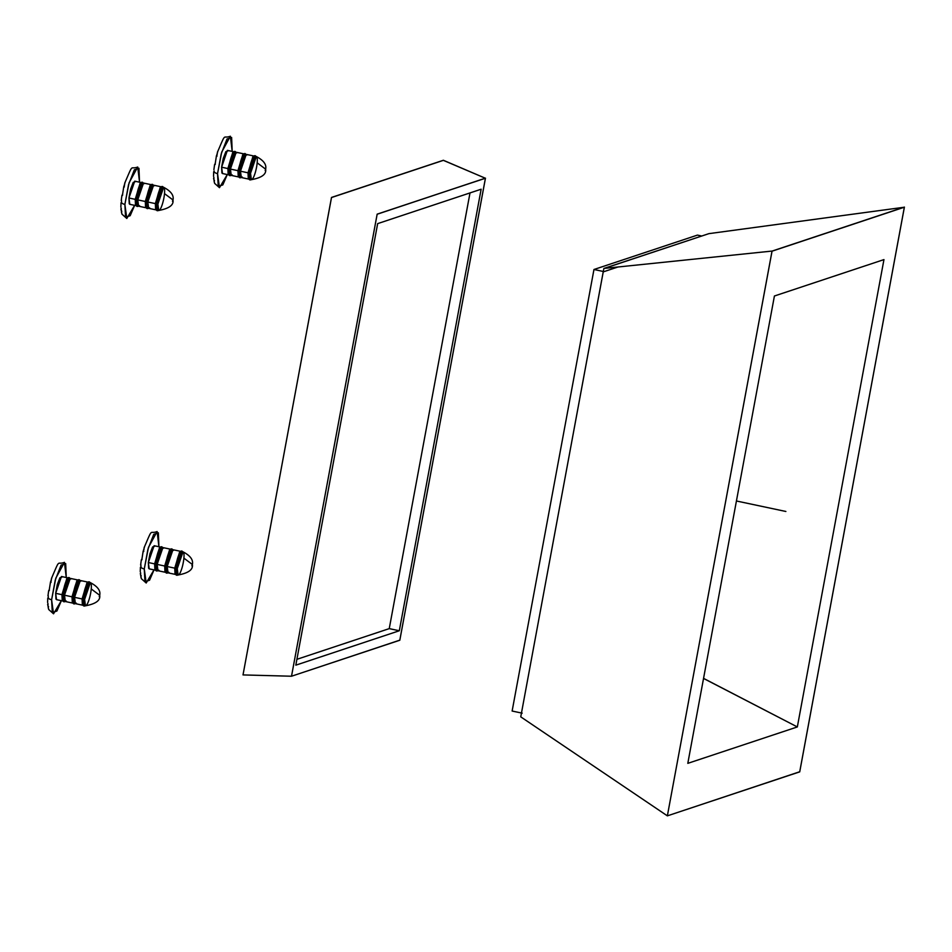 <?xml version="1.0" encoding="UTF-8"?>
<svg xmlns="http://www.w3.org/2000/svg" width="952" height="952" viewBox="0 0 952 952"><rect width="100%" height="100%" fill="white"/><g stroke="black" fill="none" stroke-linecap="round" stroke-linejoin="round"><path stroke-width="1.43" d="M470.002 192.923L389.249 628.629L296.905 659.319L389.249 628.629L470.002 192.923M431.304 196.16L485.413 178.262L399.816 640.149L291.514 676.229L377.159 214.236L431.304 196.16M481.141 189.222L377.658 223.625L295.822 665.162L399.316 630.759L481.141 189.222L377.658 223.625L295.822 665.162L399.316 630.759L481.141 189.222L377.658 223.625L295.822 665.162L399.316 630.759L481.141 189.222M389.249 628.629L399.316 630.759L389.249 628.629M441.645 160.84L331.498 197.445L243.01 674.92L331.51 197.54L443.37 160.352L485.413 178.262L399.816 640.149L291.514 676.229L377.159 214.236L485.306 178.214M243.01 674.92L291.514 676.229L377.159 214.152L485.46 178.155L399.816 640.232L291.514 676.229L243.01 674.92L331.51 197.54L443.358 160.269L485.413 178.262M703.54 678.443L797.336 726.947L687.808 763.349L774.416 296.001L883.956 259.599L797.336 726.947L703.552 678.371M522.184 713.167L512.128 711.037L593.965 269.499L604.02 271.629L617.991 266.988L604.02 271.629L593.965 269.499L512.128 711.037L522.184 713.167M603.389 270.963L520.756 716.856L667.364 815.852L772.036 251.197L904.352 207.215L772.036 251.197L667.364 815.852L799.728 771.751L904.352 207.215L799.728 771.751L667.364 815.852L520.756 716.856L603.854 268.559L708.907 233.645L604.115 268.381M697.447 235.096L593.965 269.499L697.447 235.096L701.612 235.989L697.447 235.096L593.965 269.499L512.128 711.037M708.907 233.645L904.352 207.215M883.956 259.599L797.336 726.947L687.808 763.349L774.416 296.001L883.956 259.599M217.258 153.891L216.568 156.509M215.223 163.577L216.449 155.723M215.295 164.256L215.188 163.423L214.628 165.053L215.295 164.256M214.271 172.05L214.271 172.038A5.26 2.535 5.2 0 0 217.544 173.633L221.721 152.058L230.372 136.231L232.193 151.404L231.622 137.469L227.016 139.004L221.185 153.986L217.544 173.633A5.26 2.535 -174.8 0 1 214.271 172.038L214.105 171.027L214.271 172.038M227.278 174.549L219.472 187.675L217.544 173.633L218.222 186.437L222.827 184.902L227.29 174.549M213.855 177.322L213.95 178.655M213.593 178.179L214.605 183.308M234.513 151.416A12.364 2.594 102 0 0 228.742 168.992A12.364 2.594 102 0 0 229.491 175.525M229.646 175.596L228.742 168.992A1.309 0.631 -174.8 0 1 227.885 168.54A1.309 0.631 5.2 0 0 228.742 168.992L234.775 151.416L232.871 152.046L227.885 168.54L228.159 174.228L230.158 175.703L229.254 169.099L235.287 151.523L229.254 169.099L230.158 175.703L232.062 175.061M217.806 151.416L216.758 155.057M217.044 156.069L216.437 156.366M232.217 174.918A11.829 2.475 -78 0 1 230.408 169.075L231.265 175.394L238.821 177.001L237.952 170.682L243.724 153.843L236.179 152.249L230.408 169.075L237.952 170.682L230.408 169.075A11.829 2.475 -78 0 1 233.121 156.818A11.829 2.475 -78 0 1 236.524 152.463M244.569 153.558A12.364 2.594 102 0 0 238.809 171.122A12.364 2.594 102 0 0 239.547 177.667M239.714 177.726L238.809 171.122A1.309 0.631 -174.8 0 1 237.952 170.682A1.309 0.631 5.2 0 0 238.809 171.122L244.843 153.546L242.927 154.176L237.952 170.682L238.226 176.37L240.213 177.834L239.309 171.229L245.342 153.653L239.309 171.229L240.213 177.834L242.129 177.191M227.933 150.94L225.862 151.63L223.244 158.365L221.602 167.207L221.911 172.978L222.661 173.573M254.636 155.688A12.364 2.594 102 0 0 248.865 173.264A12.364 2.594 102 0 0 249.614 179.797M249.769 179.857L248.865 173.264A1.309 0.631 -174.8 0 1 248.008 172.812A1.309 0.631 5.2 0 0 248.865 173.264L254.898 155.676L252.994 156.318L248.008 172.812L248.282 178.5L250.281 179.964L249.376 173.371L255.41 155.783L249.376 173.371L250.281 179.964L252.185 179.333M213.736 172.336L213.891 171.36L213.736 172.336M242.272 177.048A11.829 2.475 -78 0 1 240.463 171.205A11.829 2.475 -78 0 1 243.188 158.948A11.829 2.475 -78 0 1 246.58 154.593M221.602 167.207L222.47 173.526L228.754 174.859L227.885 168.54L233.668 151.713L227.373 150.38L221.602 167.207L227.885 168.54L221.602 167.207M250.531 173.347L251.387 179.666C261.776 177.762 266.524 174.264 265.632 169.159L265.168 170.491L265.632 169.159L257.171 162.828L265.632 169.159C266.703 164.553 263.597 160.341 256.302 156.509L250.531 173.347A11.829 2.475 -78 0 1 253.244 161.09A11.829 2.475 -78 0 1 256.647 156.723A11.829 2.475 -78 0 1 257.171 162.828A11.829 2.475 -78 0 1 252.34 179.178A11.829 2.475 -78 0 1 250.531 173.347M214.45 180.297L214.117 181.796M240.463 171.205L241.332 177.536L248.877 179.131L248.008 172.812L253.791 155.985L246.247 154.379L240.463 171.205L248.008 172.812L240.463 171.205M124.605 184.688L123.915 187.306M122.57 194.375L123.796 186.521M122.641 195.053L122.522 194.22L121.975 195.85L122.641 195.053M121.451 199.86L121.606 202.835A5.26 2.535 5.2 0 0 124.879 204.43L129.067 182.855L137.719 167.028L139.539 182.201L138.956 168.266L134.351 169.801L128.52 184.783L124.879 204.43A5.26 2.535 -174.8 0 1 121.606 202.835L121.451 199.86M134.625 205.346L126.806 218.472L124.879 204.43L125.569 217.234L130.174 215.699L134.637 205.346M121.19 208.119L121.285 209.452M120.94 208.976L121.951 214.105M141.848 182.213A12.364 2.594 102 0 0 136.088 199.789A12.364 2.594 102 0 0 136.838 206.322M136.993 206.394L136.088 199.789A1.309 0.631 -174.8 0 1 135.232 199.337A1.309 0.631 5.2 0 0 136.088 199.789L142.122 182.213L140.206 182.844L135.232 199.337L135.505 205.025L137.493 206.489L136.588 199.896L142.621 182.32L136.588 199.896L137.493 206.489L139.409 205.858M125.152 182.213L124.093 185.854M124.391 186.866L123.784 187.163M139.551 205.715A11.829 2.475 -78 0 1 137.743 199.872L138.611 206.191L146.156 207.798L145.287 201.479L151.071 184.64L143.526 183.046L137.743 199.872L145.287 201.479L137.743 199.872A11.829 2.475 -78 0 1 140.468 187.615A11.829 2.475 -78 0 1 143.871 183.26M151.915 184.355A12.364 2.594 102 0 0 146.156 201.919A12.364 2.594 102 0 0 146.894 208.464M147.06 208.524L146.156 201.919A1.309 0.631 -174.8 0 1 145.287 201.479A1.309 0.631 5.2 0 0 146.156 201.919L152.189 184.343L150.273 184.974L145.287 201.479L145.573 207.167L147.56 208.631L146.656 202.026L152.689 184.45L146.656 202.026L147.56 208.631L149.464 207.988M135.279 181.737L133.209 182.427L130.579 189.162L128.948 198.004L129.246 203.764L129.996 204.371M161.971 186.485A12.364 2.594 102 0 0 156.211 204.061A12.364 2.594 102 0 0 156.949 210.594M157.116 210.654L156.211 204.061A1.309 0.631 -174.8 0 1 155.355 203.609A1.309 0.631 5.2 0 0 156.211 204.061L162.245 186.473L160.329 187.116L155.355 203.609L155.628 209.297L157.615 210.761L156.711 204.156L162.744 186.58L156.711 204.156L157.615 210.761L159.531 210.13M149.619 207.845A11.829 2.475 -78 0 1 147.81 202.002A11.829 2.475 -78 0 1 150.523 189.745A11.829 2.475 -78 0 1 153.926 185.39M128.948 198.004L129.805 204.323L136.1 205.656L135.232 199.337L141.003 182.51L134.72 181.177L128.948 198.004L135.232 199.337L128.948 198.004M157.865 204.144L158.734 210.463C169.123 208.559 173.871 205.061 172.978 199.956L172.502 201.288L172.978 199.956L164.506 193.625L172.978 199.956C174.049 195.35 170.932 191.138 163.649 187.306L157.865 204.144A11.829 2.475 -78 0 1 160.59 191.887A11.829 2.475 -78 0 1 163.982 187.52A11.829 2.475 -78 0 1 164.506 193.625A11.829 2.475 -78 0 1 159.674 209.975A11.829 2.475 -78 0 1 157.865 204.144M121.796 211.094L121.463 212.594M147.81 202.002L148.679 208.321L156.223 209.928L155.355 203.609L161.126 186.782L153.581 185.176L147.81 202.002L155.355 203.609L147.81 202.002M51.337 580.018L50.646 582.636M49.29 589.704L50.527 581.851M49.361 590.383L49.254 589.55L48.707 591.18L49.361 590.383M48.171 595.19L48.338 598.165A5.26 2.535 5.2 0 0 51.61 599.76L55.799 578.185L64.45 562.358L66.259 577.531L65.688 563.596L61.083 565.131L55.252 580.113L51.61 599.76A5.26 2.535 -174.8 0 1 48.338 598.165L48.171 595.19M61.356 600.676L53.538 613.802L51.61 599.76L52.3 612.564L56.906 611.029L61.368 600.676M47.921 603.449L48.017 604.782M47.659 604.306L48.683 609.435M68.58 577.543A12.364 2.594 102 0 0 62.82 595.119A12.364 2.594 102 0 0 63.558 601.652M63.724 601.712L62.82 595.119A1.309 0.631 -174.8 0 1 61.963 594.667A1.309 0.631 5.2 0 0 62.82 595.119L68.853 577.543L66.938 578.173L61.963 594.667L62.237 600.355L64.224 601.819L63.32 595.226L69.353 577.65L63.32 595.226L64.224 601.819L66.14 601.188M51.884 577.543L50.825 581.184M51.122 582.196L50.516 582.493M66.283 601.045A11.829 2.475 -78 0 1 64.474 595.202L65.343 601.521L72.888 603.128L72.019 596.809L77.802 579.97L70.258 578.376L64.474 595.202L72.019 596.809L64.474 595.202A11.829 2.475 -78 0 1 67.199 582.945A11.829 2.475 -78 0 1 70.591 578.59M78.647 579.685A12.364 2.594 102 0 0 72.876 597.249A12.364 2.594 102 0 0 73.625 603.794M73.78 603.854L72.876 597.249A1.309 0.631 -174.8 0 1 72.019 596.809A1.309 0.631 5.2 0 0 72.876 597.249L78.909 579.673L77.005 580.303L72.019 596.809L72.292 602.497L74.292 603.961L73.387 597.356L79.421 579.78L73.387 597.356L74.292 603.961L76.196 603.318M62.011 577.067L59.94 577.757L57.31 584.492L55.668 593.334L55.978 599.094L56.727 599.7M88.703 581.815A12.364 2.594 102 0 0 82.943 599.379A12.364 2.594 102 0 0 83.681 605.924M83.847 605.984L82.943 599.379A1.309 0.631 -174.8 0 1 82.086 598.939A1.309 0.631 5.2 0 0 82.943 599.379L88.976 581.803L87.06 582.445L82.086 598.939L82.36 604.627L84.347 606.091L83.443 599.486L89.476 581.91L83.443 599.486L84.347 606.091L86.263 605.46M76.35 603.175A11.829 2.475 -78 0 1 74.542 597.332A11.829 2.475 -78 0 1 77.255 585.075A11.829 2.475 -78 0 1 80.658 580.72M55.668 593.334L56.537 599.653L62.832 600.986L61.963 594.667L67.735 577.84L61.452 576.507L55.668 593.334L61.963 594.667L55.668 593.334M84.597 599.474L85.466 605.793C95.854 603.889 100.591 600.391 99.698 595.286L99.234 596.618L99.698 595.286L91.237 588.955L99.698 595.286C100.781 590.68 97.663 586.468 90.369 582.636L84.597 599.474A11.829 2.475 -78 0 1 87.322 587.217A11.829 2.475 -78 0 1 90.714 582.85A11.829 2.475 -78 0 1 91.237 588.955A11.829 2.475 -78 0 1 86.406 605.305A11.829 2.475 -78 0 1 84.597 599.474M48.528 606.424L48.195 607.923M74.542 597.332L75.398 603.651L82.955 605.258L82.086 598.939L87.858 582.1L80.313 580.506L74.542 597.332L82.086 598.939L74.542 597.332M143.99 549.221L143.3 551.839M141.955 558.907L143.181 551.053M142.026 559.586L141.919 558.753L141.36 560.383L142.026 559.586M140.837 564.393L141.003 567.368A5.26 2.535 5.2 0 0 144.276 568.963L148.452 547.388L157.104 531.561L158.924 546.734L158.353 532.799L153.748 534.334L147.917 549.316L144.276 568.963A5.26 2.535 -174.8 0 1 141.003 567.368L140.837 564.393M154.01 569.879L146.191 583.005L144.276 568.963L144.954 581.767L149.559 580.232L154.022 569.879M140.587 572.652L140.682 573.985M140.325 573.509L141.336 578.637M161.245 546.745A12.364 2.594 102 0 0 155.474 564.322A12.364 2.594 102 0 0 156.223 570.855M156.378 570.926L155.474 564.322A1.309 0.631 -174.8 0 1 154.617 563.87A1.309 0.631 5.2 0 0 155.474 564.322L161.507 546.745L159.603 547.376L154.617 563.87L154.89 569.558L156.89 571.021L155.985 564.429L162.018 546.853L155.985 564.429L156.89 571.021L158.794 570.391M144.537 546.745L143.478 550.387M143.776 551.398L143.169 551.696M158.936 570.248A11.829 2.475 -78 0 1 157.139 564.405L157.996 570.724L165.541 572.33L164.684 566.012L170.456 549.173L162.911 547.578L157.139 564.405L164.684 566.012L157.139 564.405A11.829 2.475 -78 0 1 159.853 552.148A11.829 2.475 -78 0 1 163.256 547.793M171.3 548.887A12.364 2.594 102 0 0 165.541 566.452A12.364 2.594 102 0 0 166.279 572.997M166.445 573.056L165.541 566.452A1.309 0.631 -174.8 0 1 164.684 566.012A1.309 0.631 5.2 0 0 165.541 566.452L171.574 548.876L169.658 549.506L164.684 566.012L164.958 571.7L166.945 573.163L166.041 566.559L172.074 548.983L166.041 566.559L166.945 573.163L168.861 572.521M154.664 546.269L152.594 546.96L149.964 553.695L148.333 562.537L148.643 568.296L149.393 568.903M181.368 551.018A12.364 2.594 102 0 0 175.596 568.594A12.364 2.594 102 0 0 176.346 575.127M176.501 575.187L175.596 568.594A1.309 0.631 -174.8 0 1 174.74 568.142A1.309 0.631 5.2 0 0 175.596 568.594L181.63 551.006L179.726 551.648L174.74 568.142L175.013 573.83L177.001 575.294L176.096 568.689L182.13 551.113L176.096 568.689L177.001 575.294L178.916 574.663M169.004 572.378A11.829 2.475 -78 0 1 167.195 566.535A11.829 2.475 -78 0 1 169.92 554.278A11.829 2.475 -78 0 1 173.312 549.923M148.333 562.537L149.202 568.856L155.485 570.188L154.617 563.87L160.4 547.043L154.105 545.71L148.333 562.537L154.617 563.87L148.333 562.537M177.25 568.677L178.119 574.996C188.508 573.092 193.256 569.593 192.363 564.488L191.899 565.821L192.363 564.488L183.903 558.158L192.363 564.488C193.435 559.883 190.329 555.67 183.034 551.839L177.25 568.677A11.829 2.475 -78 0 1 179.976 556.42A11.829 2.475 -78 0 1 183.379 552.053A11.829 2.475 -78 0 1 183.903 558.158A11.829 2.475 -78 0 1 179.059 574.508A11.829 2.475 -78 0 1 177.25 568.677M141.182 575.627L140.848 577.126M167.195 566.535L168.064 572.854L175.608 574.461L174.74 568.142L180.511 551.315L172.966 549.709L167.195 566.535L174.74 568.142L167.195 566.535M772.036 251.09L667.364 815.852L799.728 771.858L904.4 207.096L772.036 251.09M736.432 500.99L785.876 511.474M603.961 268.44L772.167 251.054M217.377 152.344C226.54 131.09 222.375 139.266 230.372 136.231M214.593 164.541L213.891 169.682M219.472 187.675L214.628 183.367M213.688 171.931L213.534 176.322M236.774 152.879L234.775 151.416M246.83 155.009L244.843 153.546M256.897 157.139L254.898 155.676M124.724 183.141C133.887 161.888 129.71 170.063 137.719 167.028M121.939 195.339L121.237 200.479M126.806 218.472L121.963 214.164M121.035 202.728L120.868 207.12M144.109 183.676L142.122 182.213M154.176 185.807L152.189 184.343M164.232 187.937L162.245 186.473M51.456 578.471C60.619 557.217 56.442 565.393 64.45 562.358M48.671 590.668L47.969 595.809M53.538 613.802L48.695 609.494M47.767 598.058L47.6 602.449M70.841 579.006L68.853 577.543M80.908 581.136L78.909 579.673M90.964 583.267L88.976 581.803M144.109 547.674C153.272 526.42 149.095 534.596 157.104 531.561M141.324 559.871L140.622 565.012M146.191 583.005L141.36 578.697M140.42 567.261L140.253 571.652M163.506 548.209L161.507 546.745M173.561 550.339L171.574 548.876M183.617 552.469L181.63 551.006"/></g></svg>
